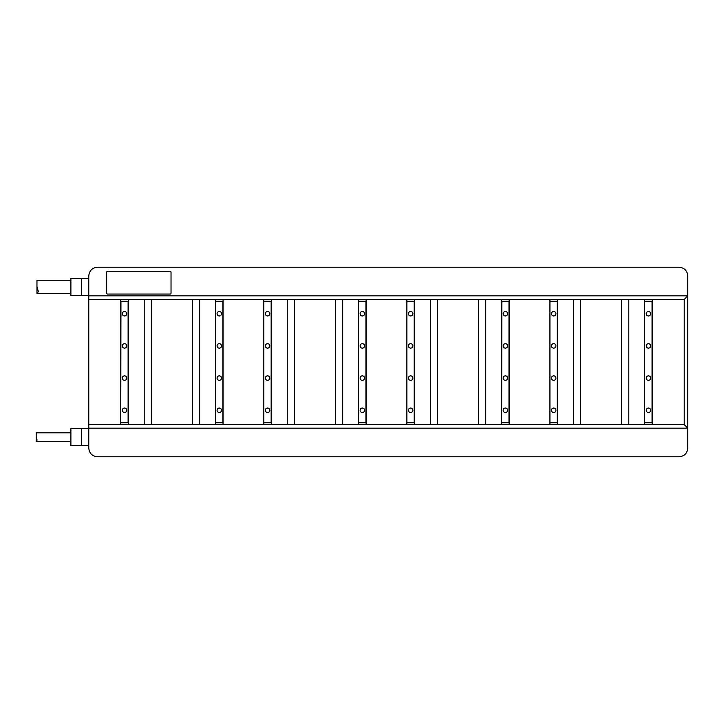 <?xml version="1.0" encoding="UTF-8"?>
<svg xmlns="http://www.w3.org/2000/svg" width="724" height="724" viewBox="0 0 724 724"><rect width="100%" height="100%" fill="white"/><g stroke="black" fill="none" stroke-linecap="round" stroke-linejoin="round"><path stroke-width="1.09" d="M503.171 345.909A2.235 2.235 0 0 0 505.406 348.144A2.235 2.235 0 0 0 507.642 345.909A2.235 2.235 0 0 0 505.406 343.674A2.235 2.235 0 0 0 503.171 345.909M509.162 301.202L501.832 301.202L501.651 422.798M509.162 422.798L501.832 422.798M414.39 299.41L414.39 424.59L501.651 424.59L501.651 299.41L88.771 299.41L88.771 276.17C89.224 270.658 92.201 267.681 97.713 267.228L678.859 267.228C684.37 267.681 687.347 270.658 687.8 276.17L687.8 295.835L88.771 295.835M508.981 301.202L508.981 422.798M507.642 410.282A2.235 2.235 0 0 0 505.406 408.046A2.235 2.235 0 0 0 503.171 410.282A2.235 2.235 0 0 0 505.406 412.517A2.235 2.235 0 0 0 507.642 410.282M507.642 378.091A2.235 2.235 0 0 0 505.406 375.856A2.235 2.235 0 0 0 503.171 378.091A2.235 2.235 0 0 0 505.406 380.326A2.235 2.235 0 0 0 507.642 378.091M507.642 313.718A2.235 2.235 0 0 0 505.406 311.483A2.235 2.235 0 0 0 503.171 313.718A2.235 2.235 0 0 0 505.406 315.954A2.235 2.235 0 0 0 507.642 313.718M573.354 299.41L573.354 424.59L509.162 424.59L509.162 299.41L684.225 299.41L687.8 295.835L687.8 428.165L684.225 424.59L684.225 299.41M509.162 299.41L501.651 299.41M128.284 301.202L120.953 301.202L120.772 422.798M128.284 422.798L120.953 422.798M144.203 299.41L144.203 424.59L128.284 424.59L128.284 299.41M88.771 428.165L687.8 428.165L687.8 447.83C687.347 453.342 684.37 456.319 678.859 456.772L97.713 456.772C92.201 456.319 89.224 453.342 88.771 447.83L88.771 424.59L120.772 424.59L120.772 299.41M88.771 424.59L88.771 299.41M223.055 299.41L223.055 424.59L263.826 424.59L263.826 299.41M366.109 299.41L366.109 424.59L406.879 424.59L406.879 299.41M549.932 424.59L549.932 299.41M684.225 424.59L652.215 424.59L652.215 299.41M144.203 424.59L192.484 424.59L192.484 299.41M151.352 424.59L151.352 299.41M192.484 424.59L199.634 424.59L199.634 299.41M199.634 424.59L215.553 424.59L215.553 299.41M271.337 299.41L271.337 424.59L287.256 424.59L287.256 299.41M287.256 424.59L335.538 424.59L335.538 299.41M294.406 424.59L294.406 299.41M335.538 424.59L342.687 424.59L342.687 299.41M342.687 424.59L358.597 424.59L358.597 299.41M430.309 424.59L430.309 299.41M478.582 424.59L478.582 299.41M437.459 424.59L437.459 299.41M485.741 424.59L485.741 299.41M557.444 424.59L557.444 299.41M573.354 424.59L621.635 424.59L621.635 299.41M580.512 424.59L580.512 299.41M621.635 424.59L628.794 424.59L628.794 299.41M628.794 424.59L644.704 424.59L644.704 299.41M128.112 301.202L128.112 422.798M126.763 410.282A2.235 2.235 0 0 0 124.528 408.046A2.235 2.235 0 0 0 122.293 410.282A2.235 2.235 0 0 0 124.528 412.517A2.235 2.235 0 0 0 126.763 410.282M126.763 378.091A2.235 2.235 0 0 0 124.528 375.856A2.235 2.235 0 0 0 122.293 378.091A2.235 2.235 0 0 0 124.528 380.326A2.235 2.235 0 0 0 126.763 378.091M126.763 345.909A2.235 2.235 0 0 0 124.528 343.674A2.235 2.235 0 0 0 122.293 345.909A2.235 2.235 0 0 0 124.528 348.144A2.235 2.235 0 0 0 126.763 345.909M126.763 313.718A2.235 2.235 0 0 0 124.528 311.483A2.235 2.235 0 0 0 122.293 313.718A2.235 2.235 0 0 0 124.528 315.954A2.235 2.235 0 0 0 126.763 313.718M128.284 424.59L120.772 424.59M223.055 424.59L215.553 424.59M271.337 424.59L263.826 424.59M366.109 424.59L358.597 424.59M414.39 424.59L406.879 424.59M509.162 424.59L501.651 424.59M652.215 424.59L644.704 424.59M106.654 293.157L106.654 272.233A0.896 0.896 0 0 1 107.541 271.337L170.131 271.337A0.896 0.896 0 0 1 171.027 272.233L171.027 293.157A0.896 0.896 0 0 1 170.131 294.053L107.541 294.053A0.896 0.896 0 0 1 106.654 293.157M81.613 295.392L70.889 295.392L70.889 278.405L81.613 278.405L81.613 295.392L88.771 295.392M88.771 278.405L81.613 278.405M70.889 280.279L36.96 280.279L36.96 286.894L38.399 291.573L36.96 293.519L36.96 286.894M81.613 445.595L70.889 445.595L70.889 428.608L81.613 428.608L81.613 445.595L88.771 445.595M88.771 428.608L81.613 428.608M70.889 432.807L36.2 432.807L36.2 437.106L37.078 440.138L36.2 441.396L36.2 437.106M215.553 301.202L215.553 422.798M223.055 301.202L215.725 301.202M223.055 422.798L215.725 422.798M222.883 301.202L222.883 422.798M221.535 410.282A2.235 2.235 0 0 0 219.3 408.046A2.235 2.235 0 0 0 217.064 410.282A2.235 2.235 0 0 0 219.3 412.517A2.235 2.235 0 0 0 221.535 410.282M221.535 378.091A2.235 2.235 0 0 0 219.3 375.856A2.235 2.235 0 0 0 217.064 378.091A2.235 2.235 0 0 0 219.3 380.326A2.235 2.235 0 0 0 221.535 378.091M221.535 345.909A2.235 2.235 0 0 0 219.3 343.674A2.235 2.235 0 0 0 217.064 345.909A2.235 2.235 0 0 0 219.3 348.144A2.235 2.235 0 0 0 221.535 345.909M221.535 313.718A2.235 2.235 0 0 0 219.3 311.483A2.235 2.235 0 0 0 217.064 313.718A2.235 2.235 0 0 0 219.3 315.954A2.235 2.235 0 0 0 221.535 313.718M263.826 301.202L263.826 422.798M271.337 301.202L264.007 301.202M271.337 422.798L264.007 422.798M271.156 301.202L271.156 422.798M269.817 410.282A2.235 2.235 0 0 0 267.581 408.046A2.235 2.235 0 0 0 265.346 410.282A2.235 2.235 0 0 0 267.581 412.517A2.235 2.235 0 0 0 269.817 410.282M269.817 378.091A2.235 2.235 0 0 0 267.581 375.856A2.235 2.235 0 0 0 265.346 378.091A2.235 2.235 0 0 0 267.581 380.326A2.235 2.235 0 0 0 269.817 378.091M269.817 345.909A2.235 2.235 0 0 0 267.581 343.674A2.235 2.235 0 0 0 265.346 345.909A2.235 2.235 0 0 0 267.581 348.144A2.235 2.235 0 0 0 269.817 345.909M269.817 313.718A2.235 2.235 0 0 0 267.581 311.483A2.235 2.235 0 0 0 265.346 313.718A2.235 2.235 0 0 0 267.581 315.954A2.235 2.235 0 0 0 269.817 313.718M358.597 301.202L358.597 422.798M366.109 301.202L358.778 301.202M366.109 422.798L358.778 422.798M365.937 301.202L365.937 422.798M364.588 410.282A2.235 2.235 0 0 0 362.353 408.046A2.235 2.235 0 0 0 360.118 410.282A2.235 2.235 0 0 0 362.353 412.517A2.235 2.235 0 0 0 364.588 410.282M364.588 378.091A2.235 2.235 0 0 0 362.353 375.856A2.235 2.235 0 0 0 360.118 378.091A2.235 2.235 0 0 0 362.353 380.326A2.235 2.235 0 0 0 364.588 378.091M364.588 345.909A2.235 2.235 0 0 0 362.353 343.674A2.235 2.235 0 0 0 360.118 345.909A2.235 2.235 0 0 0 362.353 348.144A2.235 2.235 0 0 0 364.588 345.909M364.588 313.718A2.235 2.235 0 0 0 362.353 311.483A2.235 2.235 0 0 0 360.118 313.718A2.235 2.235 0 0 0 362.353 315.954A2.235 2.235 0 0 0 364.588 313.718M406.879 301.202L406.879 422.798M414.39 301.202L407.06 301.202M414.39 422.798L407.06 422.798M414.209 301.202L414.209 422.798M412.87 410.282A2.235 2.235 0 0 0 410.635 408.046A2.235 2.235 0 0 0 408.399 410.282A2.235 2.235 0 0 0 410.635 412.517A2.235 2.235 0 0 0 412.87 410.282M412.87 378.091A2.235 2.235 0 0 0 410.635 375.856A2.235 2.235 0 0 0 408.399 378.091A2.235 2.235 0 0 0 410.635 380.326A2.235 2.235 0 0 0 412.87 378.091M412.87 345.909A2.235 2.235 0 0 0 410.635 343.674A2.235 2.235 0 0 0 408.399 345.909A2.235 2.235 0 0 0 410.635 348.144A2.235 2.235 0 0 0 412.87 345.909M412.87 313.718A2.235 2.235 0 0 0 410.635 311.483A2.235 2.235 0 0 0 408.399 313.718A2.235 2.235 0 0 0 410.635 315.954A2.235 2.235 0 0 0 412.87 313.718M549.932 301.202L549.932 422.798M557.444 301.202L550.113 301.202M557.444 422.798L550.113 422.798M557.263 301.202L557.263 422.798M555.923 410.282A2.235 2.235 0 0 0 553.688 408.046A2.235 2.235 0 0 0 551.453 410.282A2.235 2.235 0 0 0 553.688 412.517A2.235 2.235 0 0 0 555.923 410.282M555.923 378.091A2.235 2.235 0 0 0 553.688 375.856A2.235 2.235 0 0 0 551.453 378.091A2.235 2.235 0 0 0 553.688 380.326A2.235 2.235 0 0 0 555.923 378.091M555.923 345.909A2.235 2.235 0 0 0 553.688 343.674A2.235 2.235 0 0 0 551.453 345.909A2.235 2.235 0 0 0 553.688 348.144A2.235 2.235 0 0 0 555.923 345.909M555.923 313.718A2.235 2.235 0 0 0 553.688 311.483A2.235 2.235 0 0 0 551.453 313.718A2.235 2.235 0 0 0 553.688 315.954A2.235 2.235 0 0 0 555.923 313.718M644.704 301.202L644.704 422.798M652.215 301.202L644.885 301.202M652.215 422.798L644.885 422.798M652.034 301.202L652.034 422.798M650.695 410.282A2.235 2.235 0 0 0 648.46 408.046A2.235 2.235 0 0 0 646.224 410.282A2.235 2.235 0 0 0 648.46 412.517A2.235 2.235 0 0 0 650.695 410.282M650.695 378.091A2.235 2.235 0 0 0 648.46 375.856A2.235 2.235 0 0 0 646.224 378.091A2.235 2.235 0 0 0 648.46 380.326A2.235 2.235 0 0 0 650.695 378.091M650.695 345.909A2.235 2.235 0 0 0 648.46 343.674A2.235 2.235 0 0 0 646.224 345.909A2.235 2.235 0 0 0 648.46 348.144A2.235 2.235 0 0 0 650.695 345.909M650.695 313.718A2.235 2.235 0 0 0 648.46 311.483A2.235 2.235 0 0 0 646.224 313.718A2.235 2.235 0 0 0 648.46 315.954A2.235 2.235 0 0 0 650.695 313.718M70.889 293.51L36.987 293.51M70.889 441.396L36.2 441.396"/></g></svg>
